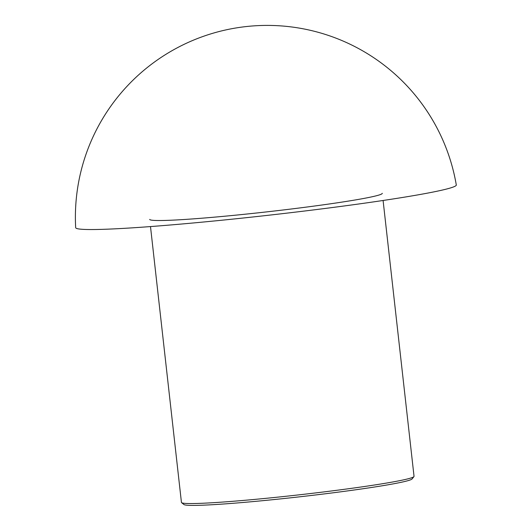 <?xml version="1.0" encoding="UTF-8"?>
<svg xmlns="http://www.w3.org/2000/svg" width="532" height="532" viewBox="0 0 532 532"><rect width="100%" height="100%" fill="white"/><g stroke="black" fill="none" stroke-linecap="round" stroke-linejoin="round"><path stroke-width="0.8" d="M383.093 200.484L414.036 476.333A117.027 5.579 173.6 0 1 413.936 476.612L412.061 478.953A114.899 5.48 173.6 0 1 298.585 496.935A114.899 5.48 173.6 0 1 183.946 504.542L181.598 502.673A117.027 5.579 173.6 0 1 181.439 502.421L150.496 226.572M413.936 476.612A117.027 5.579 173.6 0 1 298.359 494.92A117.027 5.579 173.6 0 1 181.598 502.673M456.296 184.983A191.5 9.13 173.6 0 1 266.991 215.42A191.5 9.13 173.6 0 1 75.677 227.669M382.289 193.302A117.027 5.579 173.6 0 1 266.612 211.896A117.027 5.579 173.6 0 1 149.691 219.397M456.323 185.123A191.813 191.813 0 0 0 245.844 26.6A191.813 191.813 0 0 0 75.684 227.789"/></g></svg>
